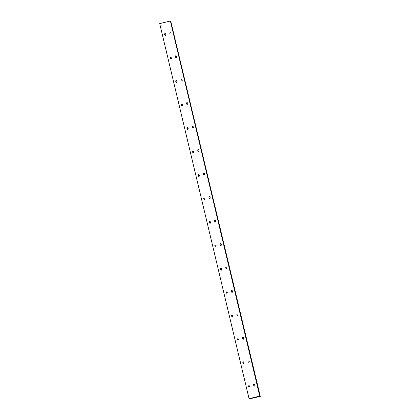 <?xml version="1.0" encoding="UTF-8"?>
<svg xmlns="http://www.w3.org/2000/svg" width="420" height="420" viewBox="0 0 420 420"><rect width="100%" height="100%" fill="white"/><g stroke="black" fill="none" stroke-linecap="round" stroke-linejoin="round"><path stroke-width="0.63" d="M250.341 398.738L249.417 398.643L260.127 396.302L259.738 396.092L249.071 398.701L250.058 398.832L251.648 398.444L250.341 398.738L250.273 398.433M251.617 398.423L251.543 398.123M248.876 386.935L248.619 385.854M243.401 363.935L242.933 361.977M237.709 340.048L237.452 338.966M232.228 317.048L231.761 315.089M226.538 293.16L226.28 292.084M221.056 270.16L220.595 268.207M215.371 246.272L215.114 245.196M209.89 223.272L209.422 221.319M204.199 199.39L203.941 198.308M198.718 176.384L198.256 174.431M193.027 152.502L192.77 151.421M187.551 129.502L187.084 127.544M181.86 105.614L181.603 104.533M176.379 82.614L175.912 80.656M170.688 58.727L170.431 57.65M165.207 35.726L164.745 33.773M260.29 396.391L170.767 21.21L260.127 396.302L249.459 398.911L260.29 396.391L170.767 21.21L170.378 21L159.71 23.609L249.071 398.701M251.648 398.444L251.57 398.118M248.908 386.941L248.645 385.838M243.427 363.946L242.954 361.951M237.736 340.053L237.473 338.951M232.26 317.058L231.782 315.063M226.569 293.165L226.306 292.063M221.088 270.17L220.616 268.18M215.397 246.278L215.135 245.175M209.921 223.283L209.444 221.293M204.225 199.395L203.963 198.287M198.749 176.4L198.277 174.405M193.058 152.507L192.796 151.405M187.577 129.512L187.105 127.517M181.886 105.62L181.624 104.517M176.41 82.624L175.933 80.63M170.72 58.732L170.457 57.629M165.239 35.737L164.766 33.747M259.738 396.092L170.378 21M248.383 386.468A0.63 0.625 118.3 0 1 249.291 385.765A0.63 0.625 118.3 0 1 249.37 386.815A0.63 0.625 118.3 0 1 248.383 386.468M248.036 361.741A0.63 0.625 118.3 0 1 248.945 361.037A0.63 0.625 118.3 0 1 249.029 362.087A0.63 0.625 118.3 0 1 248.036 361.741M254.494 384.274L254.546 384.494A0.63 0.625 118.3 0 1 254.756 385.371L254.809 385.586A0.436 0.43 118.3 0 1 254.179 386.075A0.436 0.43 118.3 0 1 253.969 385.796L253.916 385.576A0.63 0.625 118.3 0 1 253.706 384.699L253.654 384.484A0.436 0.43 118.3 0 1 254.279 383.995A0.436 0.43 118.3 0 1 254.494 384.274M243.668 362.114L243.721 362.329A0.63 0.625 118.3 0 1 243.931 363.211L243.983 363.426A0.436 0.43 118.3 0 1 243.359 363.914A0.436 0.43 118.3 0 1 243.143 363.631L243.091 363.416A0.63 0.625 118.3 0 1 242.881 362.539L242.828 362.318A0.436 0.43 118.3 0 1 243.458 361.835A0.436 0.43 118.3 0 1 243.668 362.114M237.211 339.581A0.63 0.625 118.3 0 1 238.119 338.877A0.63 0.625 118.3 0 1 238.203 339.927A0.63 0.625 118.3 0 1 237.211 339.581M236.87 314.853A0.63 0.625 118.3 0 1 237.773 314.149A0.63 0.625 118.3 0 1 237.857 315.2A0.63 0.625 118.3 0 1 236.87 314.853M243.327 337.391L243.38 337.606A0.63 0.625 118.3 0 1 243.59 338.483L243.637 338.704A0.436 0.43 118.3 0 1 243.012 339.187A0.436 0.43 118.3 0 1 242.797 338.909L242.744 338.693A0.63 0.625 118.3 0 1 242.534 337.811L242.482 337.596A0.436 0.43 118.3 0 1 243.112 337.108A0.436 0.43 118.3 0 1 243.327 337.391M232.502 315.226L232.554 315.446A0.63 0.625 118.3 0 1 232.764 316.323L232.811 316.538A0.436 0.43 118.3 0 1 232.186 317.026A0.436 0.43 118.3 0 1 231.971 316.748L231.919 316.528A0.63 0.625 118.3 0 1 231.709 315.651L231.656 315.436A0.436 0.43 118.3 0 1 232.286 314.947A0.436 0.43 118.3 0 1 232.502 315.226M226.044 292.693A0.63 0.625 118.3 0 1 226.947 291.989A0.63 0.625 118.3 0 1 227.031 293.039A0.63 0.625 118.3 0 1 226.044 292.693M225.697 267.965A0.63 0.625 118.3 0 1 226.606 267.267A0.63 0.625 118.3 0 1 226.684 268.317A0.63 0.625 118.3 0 1 225.697 267.965M232.155 290.504L232.208 290.719A0.63 0.625 118.3 0 1 232.417 291.601L232.47 291.816A0.436 0.43 118.3 0 1 231.84 292.299A0.436 0.43 118.3 0 1 231.625 292.021L231.572 291.806A0.63 0.625 118.3 0 1 231.368 290.923L231.315 290.708A0.436 0.43 118.3 0 1 231.94 290.22A0.436 0.43 118.3 0 1 232.155 290.504M221.329 268.343L221.382 268.559A0.63 0.625 118.3 0 1 221.592 269.435L221.645 269.656A0.436 0.43 118.3 0 1 221.015 270.139A0.436 0.43 118.3 0 1 220.799 269.861L220.752 269.645A0.63 0.625 118.3 0 1 220.542 268.763L220.49 268.548A0.436 0.43 118.3 0 1 221.114 268.06A0.436 0.43 118.3 0 1 221.329 268.343M214.872 245.805A0.63 0.625 118.3 0 1 215.78 245.102A0.63 0.625 118.3 0 1 215.859 246.152A0.63 0.625 118.3 0 1 214.872 245.805M214.526 221.083A0.63 0.625 118.3 0 1 215.434 220.379A0.63 0.625 118.3 0 1 215.518 221.429A0.63 0.625 118.3 0 1 214.526 221.083M220.988 243.616L221.036 243.831A0.63 0.625 118.3 0 1 221.246 244.713L221.298 244.928A0.436 0.43 118.3 0 1 220.673 245.417A0.436 0.43 118.3 0 1 220.458 245.133L220.406 244.918A0.63 0.625 118.3 0 1 220.196 244.041L220.143 243.821A0.436 0.43 118.3 0 1 220.773 243.338A0.436 0.43 118.3 0 1 220.988 243.616M210.163 221.456L210.21 221.671A0.63 0.625 118.3 0 1 210.42 222.553L210.472 222.768A0.436 0.43 118.3 0 1 209.848 223.251A0.436 0.43 118.3 0 1 209.633 222.973L209.58 222.758A0.63 0.625 118.3 0 1 209.37 221.876L209.317 221.66A0.436 0.43 118.3 0 1 209.947 221.172A0.436 0.43 118.3 0 1 210.163 221.456M203.705 198.917A0.63 0.625 118.3 0 1 204.608 198.219A0.63 0.625 118.3 0 1 204.692 199.264A0.63 0.625 118.3 0 1 203.705 198.917M203.359 174.195A0.63 0.625 118.3 0 1 204.262 173.492A0.63 0.625 118.3 0 1 204.346 174.541A0.63 0.625 118.3 0 1 203.359 174.195M209.816 196.728L209.869 196.943A0.63 0.625 118.3 0 1 210.079 197.825L210.131 198.041A0.436 0.43 118.3 0 1 209.501 198.529A0.436 0.43 118.3 0 1 209.286 198.251L209.234 198.03A0.63 0.625 118.3 0 1 209.024 197.153L208.976 196.933A0.436 0.43 118.3 0 1 209.601 196.45A0.436 0.43 118.3 0 1 209.816 196.728M198.991 174.568L199.043 174.783A0.63 0.625 118.3 0 1 199.253 175.665L199.306 175.88A0.436 0.43 118.3 0 1 198.676 176.369A0.436 0.43 118.3 0 1 198.46 176.085L198.408 175.87A0.63 0.625 118.3 0 1 198.198 174.988L198.151 174.773A0.436 0.43 118.3 0 1 198.776 174.29A0.436 0.43 118.3 0 1 198.991 174.568M192.533 152.035A0.63 0.625 118.3 0 1 193.436 151.331A0.63 0.625 118.3 0 1 193.52 152.381A0.63 0.625 118.3 0 1 192.533 152.035M192.187 127.307A0.63 0.625 118.3 0 1 193.095 126.604A0.63 0.625 118.3 0 1 193.179 127.654A0.63 0.625 118.3 0 1 192.187 127.307M198.644 149.84L198.697 150.061A0.63 0.625 118.3 0 1 198.907 150.938L198.959 151.158A0.436 0.43 118.3 0 1 198.329 151.641A0.436 0.43 118.3 0 1 198.114 151.363L198.067 151.142A0.63 0.625 118.3 0 1 197.857 150.266L197.804 150.05A0.436 0.43 118.3 0 1 198.429 149.562A0.436 0.43 118.3 0 1 198.644 149.84M187.819 127.68L187.871 127.895A0.63 0.625 118.3 0 1 188.081 128.777L188.134 128.993A0.436 0.43 118.3 0 1 187.504 129.481A0.436 0.43 118.3 0 1 187.294 129.203L187.241 128.982A0.63 0.625 118.3 0 1 187.031 128.105L186.979 127.885A0.436 0.43 118.3 0 1 187.603 127.402A0.436 0.43 118.3 0 1 187.819 127.68M181.361 105.147A0.63 0.625 118.3 0 1 182.27 104.444A0.63 0.625 118.3 0 1 182.353 105.493A0.63 0.625 118.3 0 1 181.361 105.147M181.02 80.42A0.63 0.625 118.3 0 1 181.923 79.721A0.63 0.625 118.3 0 1 182.007 80.766A0.63 0.625 118.3 0 1 181.02 80.42M187.478 102.958L187.53 103.173A0.63 0.625 118.3 0 1 187.735 104.05L187.787 104.27A0.436 0.43 118.3 0 1 187.162 104.753A0.436 0.43 118.3 0 1 186.947 104.475L186.895 104.26A0.63 0.625 118.3 0 1 186.685 103.378L186.632 103.163A0.436 0.43 118.3 0 1 187.262 102.674A0.436 0.43 118.3 0 1 187.478 102.958M176.652 80.792L176.704 81.013A0.63 0.625 118.3 0 1 176.915 81.889L176.962 82.105A0.436 0.43 118.3 0 1 176.337 82.593A0.436 0.43 118.3 0 1 176.122 82.315L176.069 82.094A0.63 0.625 118.3 0 1 175.859 81.218L175.807 81.002A0.436 0.43 118.3 0 1 176.437 80.514A0.436 0.43 118.3 0 1 176.652 80.792M170.195 58.259A0.63 0.625 118.3 0 1 171.097 57.556A0.63 0.625 118.3 0 1 171.181 58.606A0.63 0.625 118.3 0 1 170.195 58.259M169.848 33.532A0.63 0.625 118.3 0 1 170.756 32.834A0.63 0.625 118.3 0 1 170.835 33.884A0.63 0.625 118.3 0 1 169.848 33.532M176.305 56.07L176.358 56.285A0.63 0.625 118.3 0 1 176.568 57.167L176.621 57.383A0.436 0.43 118.3 0 1 175.991 57.871A0.436 0.43 118.3 0 1 175.775 57.587L175.723 57.372A0.63 0.625 118.3 0 1 175.518 56.49L175.466 56.275A0.436 0.43 118.3 0 1 176.09 55.792A0.436 0.43 118.3 0 1 176.305 56.07M165.48 33.91L165.532 34.125A0.63 0.625 118.3 0 1 165.743 35.002L165.795 35.222A0.436 0.43 118.3 0 1 165.165 35.705A0.436 0.43 118.3 0 1 164.95 35.427L164.897 35.212A0.63 0.625 118.3 0 1 164.692 34.33L164.64 34.115A0.436 0.43 118.3 0 1 165.265 33.626A0.436 0.43 118.3 0 1 165.48 33.91M258.074 396.848L258.001 396.543M248.708 386.878A0.63 0.625 118.3 0 1 248.635 385.844A0.63 0.625 118.3 0 1 249.307 385.77M248.362 362.156A0.63 0.625 118.3 0 1 248.288 361.121A0.63 0.625 118.3 0 1 248.96 361.048M254.2 386.085A0.436 0.43 118.3 0 1 254 385.812L253.948 385.597A0.63 0.625 118.3 0 1 253.738 384.715L253.685 384.5A0.436 0.43 118.3 0 1 254.294 384.006M243.374 363.919A0.436 0.43 118.3 0 1 243.175 363.652L243.122 363.431A0.63 0.625 118.3 0 1 242.912 362.555L242.86 362.339A0.436 0.43 118.3 0 1 243.469 361.841M237.542 339.99A0.63 0.625 118.3 0 1 237.463 338.956A0.63 0.625 118.3 0 1 238.135 338.887M237.195 315.268A0.63 0.625 118.3 0 1 237.122 314.233A0.63 0.625 118.3 0 1 237.788 314.16M243.028 339.197A0.436 0.43 118.3 0 1 242.828 338.924L242.776 338.709A0.63 0.625 118.3 0 1 242.566 337.827L242.513 337.612A0.436 0.43 118.3 0 1 243.128 337.118M232.202 317.037A0.436 0.43 118.3 0 1 232.003 316.764L231.95 316.549A0.63 0.625 118.3 0 1 231.74 315.667L231.688 315.452A0.436 0.43 118.3 0 1 232.302 314.958M226.37 293.108A0.63 0.625 118.3 0 1 226.296 292.068A0.63 0.625 118.3 0 1 226.963 292M226.023 268.38A0.63 0.625 118.3 0 1 225.95 267.346A0.63 0.625 118.3 0 1 226.622 267.272M231.856 292.31A0.436 0.43 118.3 0 1 231.656 292.036L231.609 291.821A0.63 0.625 118.3 0 1 231.399 290.945L231.347 290.724A0.436 0.43 118.3 0 1 231.956 290.231M221.03 270.149A0.436 0.43 118.3 0 1 220.831 269.876L220.784 269.661A0.63 0.625 118.3 0 1 220.573 268.779L220.521 268.564A0.436 0.43 118.3 0 1 221.13 268.07M215.197 246.22A0.63 0.625 118.3 0 1 215.124 245.185A0.63 0.625 118.3 0 1 215.796 245.112M214.856 221.492A0.63 0.625 118.3 0 1 214.783 220.458A0.63 0.625 118.3 0 1 215.45 220.39M220.689 245.422A0.436 0.43 118.3 0 1 220.49 245.154L220.437 244.934A0.63 0.625 118.3 0 1 220.227 244.057L220.174 243.841A0.436 0.43 118.3 0 1 220.789 243.343M209.864 223.262A0.436 0.43 118.3 0 1 209.664 222.989L209.612 222.773A0.63 0.625 118.3 0 1 209.402 221.897L209.349 221.676A0.436 0.43 118.3 0 1 209.963 221.183M204.031 199.332A0.63 0.625 118.3 0 1 203.957 198.298A0.63 0.625 118.3 0 1 204.624 198.224M203.684 174.605A0.63 0.625 118.3 0 1 203.611 173.57A0.63 0.625 118.3 0 1 204.278 173.502M209.517 198.534A0.436 0.43 118.3 0 1 209.317 198.266L209.265 198.051A0.63 0.625 118.3 0 1 209.055 197.169L209.008 196.954A0.436 0.43 118.3 0 1 209.617 196.46M198.691 176.374A0.436 0.43 118.3 0 1 198.492 176.106L198.44 175.886A0.63 0.625 118.3 0 1 198.23 175.009L198.182 174.788A0.436 0.43 118.3 0 1 198.791 174.295M192.859 152.444A0.63 0.625 118.3 0 1 192.785 151.41A0.63 0.625 118.3 0 1 193.452 151.342M192.512 127.722A0.63 0.625 118.3 0 1 192.439 126.688A0.63 0.625 118.3 0 1 193.111 126.614M198.345 151.652A0.436 0.43 118.3 0 1 198.151 151.379L198.098 151.163A0.63 0.625 118.3 0 1 197.888 150.281L197.836 150.066A0.436 0.43 118.3 0 1 198.445 149.572M187.525 129.486A0.436 0.43 118.3 0 1 187.325 129.218L187.273 129.003A0.63 0.625 118.3 0 1 187.063 128.121L187.01 127.906A0.436 0.43 118.3 0 1 187.619 127.412M181.687 105.556A0.63 0.625 118.3 0 1 181.613 104.522A0.63 0.625 118.3 0 1 182.285 104.454M181.346 80.834A0.63 0.625 118.3 0 1 181.272 79.8A0.63 0.625 118.3 0 1 181.939 79.727M187.178 104.764A0.436 0.43 118.3 0 1 186.979 104.491L186.926 104.276A0.63 0.625 118.3 0 1 186.716 103.394L186.664 103.178A0.436 0.43 118.3 0 1 187.278 102.685M176.353 82.604A0.436 0.43 118.3 0 1 176.153 82.331L176.101 82.115A0.63 0.625 118.3 0 1 175.891 81.233L175.838 81.018A0.436 0.43 118.3 0 1 176.453 80.525M170.52 58.674A0.63 0.625 118.3 0 1 170.447 57.64A0.63 0.625 118.3 0 1 171.113 57.566M170.173 33.947A0.63 0.625 118.3 0 1 170.1 32.912A0.63 0.625 118.3 0 1 170.772 32.839M176.006 57.876A0.436 0.43 118.3 0 1 175.807 57.603L175.754 57.388A0.63 0.625 118.3 0 1 175.549 56.511L175.497 56.291A0.436 0.43 118.3 0 1 176.106 55.797M165.181 35.716A0.436 0.43 118.3 0 1 164.981 35.443L164.934 35.227A0.63 0.625 118.3 0 1 164.724 34.346L164.672 34.13A0.436 0.43 118.3 0 1 165.28 33.637"/></g></svg>
